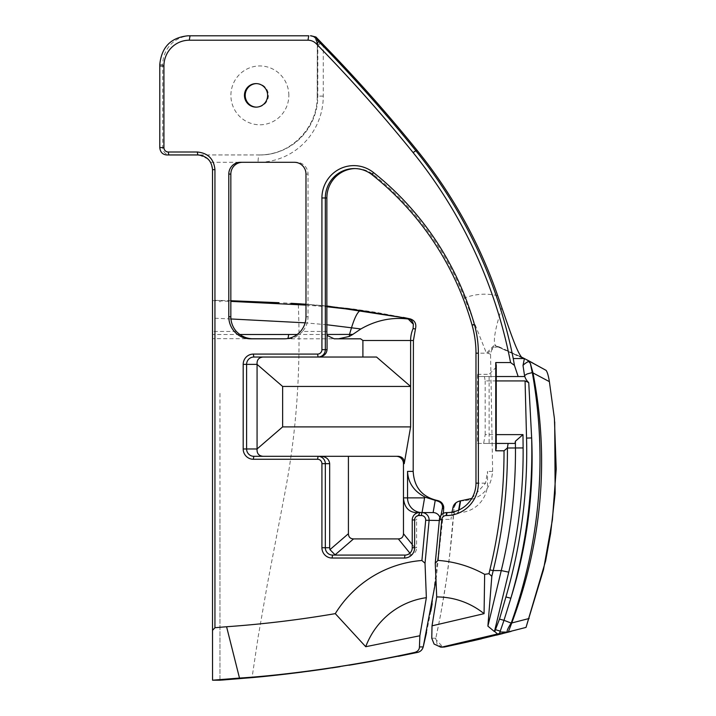 <?xml version="1.0" encoding="UTF-8"?>
<svg xmlns="http://www.w3.org/2000/svg" width="716" height="716" viewBox="0 0 716 716"><rect width="100%" height="100%" fill="white"/><g stroke="black" fill="none" stroke-linecap="round" stroke-linejoin="round"><path stroke-width="0.54" stroke-dasharray="3.58 2.69" d="M440.993 515.332L440.34 520.496A7.357 7.241 -90 0 0 439.875 517.301M288.843 95.371A29.419 28.971 -90 0 0 259.872 65.953A29.419 28.971 -90 0 0 230.901 95.371A29.419 28.971 -90 0 0 259.872 124.79A29.419 28.971 -90 0 0 288.843 95.371M256.418 83.611A11.769 11.59 90 0 1 268.393 95.371A11.769 11.59 90 0 1 256.418 107.132M360.622 338.82L334.166 338.82M209.26 160.42L210.549 162.299L212.518 169.656L212.518 338.614L212.518 334.497L239.77 334.497M326.863 331.463L302.492 331.463A22.062 21.731 -90 0 0 308.032 316.749L308.032 174.069A11.769 11.59 -90 0 0 296.442 162.299L240.379 162.299M500.072 631.995C501.379 631.539 502.256 632.067 502.686 633.579M199.129 155.005L207.837 158.898M497.701 295.69C486.45 293.121 475.37 293.873 464.469 297.954L486.459 353.185L493.718 345.685L496.457 346.204L523.718 358.528M464.469 297.954A294.187 289.72 -90 0 0 373.68 174.802A29.419 28.971 -90 0 0 355.834 168.564A29.419 28.971 -90 0 0 355.064 168.573M296.442 162.299L294.392 162.299M190.975 35.8L310.574 35.8A7.357 7.241 90 0 1 317.815 43.157L317.815 96.105A58.837 57.942 90 0 1 259.872 154.951L169.969 154.951A7.357 7.241 90 0 1 162.729 147.594L162.729 64.485A28.685 28.246 90 0 1 190.975 35.8L188.523 35.8M219.973 393.406L219.973 680.2M212.518 680.057L212.518 300.281L230.838 300.729M219.973 301.955L219.964 300.281M463.449 500.815L461.399 500.815L463.449 500.815C481.277 499.106 491.006 489.297 492.635 471.397L490.558 354.295C491.301 348.388 494.523 346.07 500.224 347.341L494.846 345.685L487.927 353.185L475.979 353.185M471.781 498.425L485.546 483.166L487.542 471.397L487.542 483.166A29.419 28.971 90 0 1 458.571 512.584L447.008 512.584M496.394 380.93L485.18 380.93L484.41 376.518L477.894 376.518L477.518 374.316L477.518 443.446L483.649 443.446L485.18 434.621L496.394 434.621M485.18 380.93L485.18 434.621M461.399 500.815L457.98 501.656L456.155 503.008L454.06 507.662C451.178 551.794 445.092 595.309 435.811 638.216L440.707 614.31L446.533 579.119L450.015 552L454.06 507.662C454.723 503.455 457.175 501.173 461.399 500.815L461.399 500.815A7.357 7.357 -90 0 0 454.06 507.662L452.942 507.662M459.028 509.935L458.195 512.584A7.357 7.241 -90 0 0 450.973 519.368L452.02 512.137M436.089 579.369L443.311 513.408M412.246 519.941L416.587 519.941L416.587 547.731L412.246 547.731M501.835 307.629C494.264 331.651 492.474 344.512 496.457 346.204L521.597 357.177M498.81 346.741L521.588 357.168M526.94 359.862L524.085 358.412M454.177 644.973L526.027 627.404M442.676 647.166L437.145 644.275L435.811 638.216L435.659 639.164L442.98 647.166M443.32 513.399L432.151 603.839M430.835 611.106L426.539 632.416M398.329 656.321L372.723 661.154M348.925 665.245L339.894 666.694M331.884 667.93L302.206 672.091M285.684 674.123L279.222 674.857M254.905 677.318L252.059 677.569L258.243 636.327L267.283 584.686L285.156 491.543C296.54 431.497 300.917 368.901 298.286 303.727M301.275 303.915L348.316 308.345L410.465 318.969M326.863 305.974L305.983 304.228M292.146 303.369L291.126 303.315M252.059 677.569L250.09 677.748M219.973 679.994L219.973 511.68M230.946 318.969L212.518 318.128L212.518 300.281M212.518 300.55L230.838 301.382M305.983 305.097L326.863 306.761M405.005 555.088L332.573 555.088M318.083 456.316L253.84 456.316M398.266 456.316L348.415 456.316M253.84 357.033L318.083 357.033M362.905 357.033L376.535 357.033M433.117 512.584L422.037 512.584M419.486 512.584L422.556 512.584C418.958 513.05 416.963 515.502 416.587 519.941M458.625 510.114L458.195 512.584L446.641 512.584M496.394 367.022L489.109 374.316L489.109 443.446L477.518 443.446M489.109 443.446L496.394 443.446M515.019 443.446L483.649 443.446M496.394 376.518L477.894 376.518M484.41 376.518L518.151 376.518M212.518 318.128L212.518 334.497M495.866 443.446L496.394 446.328M477.518 374.316L489.109 374.316M322.469 43.837L317.179 43.47C315.344 37.724 312.973 35.165 310.064 35.8C314.19 36.23 316.606 38.682 317.304 43.157L317.304 96.105A58.837 57.942 90 0 1 259.362 154.951L259.872 154.951M317.179 43.47L317.188 44.66L323.265 44.66L323.265 96.105A66.194 65.183 -90 0 1 258.082 162.299A7.357 1.28 -90 0 1 259.362 154.951L197.804 154.951M168.788 154.951L169.969 154.951M409.346 555.088L411.261 554.837C413.991 554.023 415.701 552.296 416.381 549.637L416.587 547.731M323.265 96.105L317.188 96.105L317.304 44.66M523.029 358.358L496.457 346.204M284.252 338.82L287.483 338.82L284.252 338.82M253.455 338.82L250.519 338.82M297.194 334.479L326.97 334.453M326.863 324.76L305.141 322.835M302.492 331.463C297.91 336.377 293.05 338.82 287.895 338.811L287.483 338.82A14.714 1.647 90 0 0 287.814 338.516M338.534 338.82L287.895 338.811M252.041 338.757L212.518 338.614M236.37 331.463L212.518 331.463M210.549 162.299L242.429 162.299M475.129 325.136L472.086 325.136M373.68 174.802L372.15 174.802M308.032 316.749L305.983 316.749M305.983 174.069L308.032 174.069M487.927 353.185L490.558 354.295M492.635 471.397L487.542 471.397M485.546 483.166L475.979 483.166M435.802 638.216L431.757 638.216M439.418 519.368L450.973 519.368M440.34 520.496L439.329 520.496M162.729 147.594L159.784 147.594M159.784 64.485L162.729 64.485M317.304 43.157L317.815 43.157M412.246 544.536L416.381 549.637M411.261 554.837L409.892 553.155M259.362 154.951C290.204 155.766 317.976 127.609 317.188 96.105L317.815 96.105M256.042 83.602L256.802 83.602M355.834 168.564L354.304 168.564M494.846 345.685L495.955 346.123M554.408 418.511L554.712 421.903M498.667 346.678L520.308 356.541L534.512 363.952M470.958 641.25L468.917 641.715M496.662 635.101L481.582 638.779M509.998 631.682L502.847 633.544M511.161 631.378L508.942 631.968M283.482 302.922L295.368 303.557M297.05 303.656L323.435 305.669L352.854 308.927L375.703 312.292L403.296 317.421M408.201 318.468L409.677 318.79M383.919 659.096L378.155 660.161M350.75 664.949L322.316 669.344M308.247 671.295L299.521 672.431M287.599 673.89L272.152 675.618M268.097 676.038L240.746 678.535M256.042 107.14L256.802 107.14"/><path stroke-width="1.07" d="M321.923 463.673L325.324 463.673L325.324 547.731L329.673 547.731L329.673 463.673L325.324 463.673A7.357 7.241 90 0 0 318.083 456.316L348.415 456.316L348.415 533.706C348.549 537.036 350.258 538.772 353.534 538.906L398.338 538.906C401.613 538.772 403.323 537.036 403.466 533.706L403.466 497.871C404.218 506.749 408.201 511.645 415.396 512.584L421.876 512.584A7.357 7.241 90 0 1 429.099 520.496L425.027 563.268L421.912 560.494L425.698 520.272A4.412 4.35 -90 0 0 421.366 515.529L418.976 515.529A4.412 4.35 -90 0 0 414.627 519.941L414.627 547.731A10.293 10.14 90 0 1 404.486 558.033L332.063 558.033A10.293 10.14 90 0 1 321.923 547.731L321.923 463.673A4.412 4.35 -90 0 0 317.573 459.26L253.33 459.26A10.293 10.14 90 0 1 243.189 448.968L243.189 364.381A10.293 10.14 90 0 1 253.33 354.089L317.573 354.089A4.412 4.35 -90 0 0 321.923 349.676L321.923 197.983A32.363 31.871 90 0 1 339.823 168.895A32.363 31.871 90 0 1 373.421 172.484A297.131 292.62 90 0 1 474.359 324.321A104.303 102.719 90 0 1 478.369 353.185L478.369 483.166A32.363 31.871 90 0 1 446.498 515.529L446.131 515.529A4.412 4.35 -90 0 0 441.799 519.601L437.968 560.422L435.247 563.197L439.418 519.368A7.357 7.241 90 0 1 446.641 512.584L447.008 512.584A29.419 28.971 -90 0 0 475.979 483.166L475.979 353.185A101.359 99.819 -90 0 0 472.086 325.136A294.187 289.72 -90 0 0 372.15 174.802A29.419 28.971 -90 0 0 354.304 168.564A29.419 28.971 -90 0 0 325.324 197.983L325.324 349.676A7.357 7.241 90 0 1 318.083 357.033L253.84 357.033A7.357 7.241 -90 0 0 246.599 364.381L246.599 448.968A7.357 7.241 -90 0 0 253.84 456.316L398.266 456.316C402.553 456.79 404.54 459.242 404.227 463.673L403.466 463.673A7.357 7.241 -90 0 0 396.216 456.316M439.875 517.301A7.357 7.241 -90 0 0 433.117 512.584L421.876 512.584L421.366 515.529M425.331 497.235L424.588 497.871L422.037 512.584A14.714 14.49 90 0 1 407.547 497.871L407.547 471.397C408.057 482.79 413.982 491.4 425.331 497.235L436.42 500.735C441.092 501.907 443.061 504.529 442.327 508.602L440.993 515.332M256.418 107.132A11.769 11.59 90 0 1 245.212 95.371A11.769 11.59 90 0 1 256.418 83.611M267.623 95.371A11.769 11.59 -90 0 0 256.042 83.602A11.769 11.59 -90 0 0 244.451 95.371A11.769 11.59 -90 0 0 256.042 107.14A11.769 11.59 -90 0 0 267.623 95.371M326.863 306.761L360.998 310.556L407.619 318.414L413.347 324.25C412.649 321.162 410.85 319.22 407.941 318.414L410.465 318.969C414.967 320.598 416.631 323.945 415.441 328.993L413.087 328.59A29.419 28.971 -90 0 0 410.617 340.485L410.617 386.452L376.535 357.033L362.905 357.033L362.905 340.485L360.622 338.82L334.166 338.82L327.06 335.437L327.06 349.676C326.523 354.107 323.677 356.559 318.53 357.033L362.905 357.033L318.53 357.033M242.429 162.299A11.769 11.59 -90 0 0 230.838 174.069L230.838 316.749A22.062 21.731 -90 0 0 236.37 331.463C240.862 336.019 246.089 338.444 252.041 338.757L284.252 338.82L250.519 338.82A22.062 21.731 90 0 1 228.798 316.749L228.798 174.069A11.769 11.59 90 0 1 240.379 162.299L294.392 162.299A11.769 11.59 90 0 1 305.983 174.069L305.983 316.749A22.062 21.731 90 0 1 284.252 338.82M497.45 633.982L494.747 631.503L499.491 619.098L505.917 596.983C521.087 545.028 527.961 492.062 526.546 438.085L531.657 437.95C533.071 492.483 526.135 545.905 510.857 598.218C527.074 545.735 534.002 492.313 531.657 437.95L528.748 382.595C526.743 380.894 525.329 378.558 524.524 375.578L527.11 373.949L532.31 372.58C547.355 457.479 540.32 540.983 511.224 623.108L511.161 623.108C507.671 628.558 506.436 631.575 507.456 632.147L500.072 631.995L500.26 631.145L499.401 633.544L442.282 647.013L440.805 647.166L434.093 644.051L431.757 638.216L432.025 625.829L436.715 596.938L435.247 563.197M502.766 633.544L499.401 633.544M432.025 625.829L484.07 613.666L484.651 574.348L488.974 573.686L489.887 569.891C499.401 530.744 504.109 491.042 504.019 450.803L495.749 450.803L495.749 362.547L510.571 362.547A475.12 467.897 -90 0 0 413.105 152.58A1541.557 1518.135 -90 0 0 316.195 43.685A11.769 11.59 -90 0 0 307.97 40.212L189.284 40.212A25.74 25.346 -90 0 0 163.928 65.953L163.928 147.594A4.412 4.35 -90 0 0 168.278 152.007L197.294 152.007C208.016 153.054 213.896 158.934 214.943 169.656L214.943 627.717L212.518 630.375L212.518 169.656C211.676 160.742 206.772 155.837 197.804 154.951L199.129 155.005M207.837 158.898L209.26 160.42M311.039 35.8L315.926 37.008L310.574 35.8M355.064 168.573A29.419 28.971 -90 0 0 326.863 197.983L326.863 331.463A7.357 1.28 -90 0 0 327.06 335.437M524.533 375.569L523.011 365.5L524.389 358.555L513.247 358.528L514.437 365.375L518.151 376.518L524.658 376.518M315.926 37.008L322.469 43.837A1544.502 1521.035 90 0 1 323.265 44.66A1544.502 1521.035 90 0 1 417.392 150.709A478.055 470.797 90 0 1 497.701 295.69L501.835 307.629C510.248 331.812 518.912 358.519 523.718 358.528L523.029 358.358M316.195 43.685L318.754 41.609A1544.502 1521.035 90 0 1 415.853 150.709A478.055 470.797 90 0 1 513.247 358.528M188.523 35.8L308.739 35.8L307.97 40.212M484.651 574.348A113.996 112.269 -90 0 0 437.968 560.422M426.539 632.416L423.219 646.924C422.404 649.824 420.525 651.649 417.571 652.401L371.201 661.423L324.849 668.977C293.39 673.425 267.22 676.45 246.34 678.07L239.493 678.07L226.587 626.742L214.943 627.717M226.587 626.742C262.996 624.173 299.234 619.805 335.285 613.639L365.724 646.709L419.862 635.763L419.442 646.924C419.379 649.609 417.831 651.435 414.806 652.401C356.98 665.28 287.913 675.045 239.493 678.07L212.554 680.2L219.973 680.2L250.09 677.748M421.912 560.494A113.996 112.269 -90 0 0 335.285 613.639M212.518 630.375L212.554 680.2M505.917 596.983L510.857 598.218L503.983 620.316L511.17 623.072M424.588 497.871L403.466 497.871L403.466 463.673M459.028 509.935L460.612 500.833L471.781 498.425M460.612 500.833L460.236 500.869C456.065 501.925 453.64 504.198 452.942 507.662L452.02 512.137M415.441 328.993L413.418 340.485L413.186 471.397C414.081 487.283 422.154 496.985 437.404 500.502C441.504 501.46 443.598 504.073 443.687 508.342L443.32 513.399M443.311 513.408L443.669 508.602C444.162 504.896 441.897 502.274 436.876 500.735L437.404 500.502M398.329 656.321L417.571 652.401C420.408 651.712 422.288 649.886 423.21 646.924L436.089 579.369M419.862 635.763L426.36 597.672A77.221 76.048 -90 0 0 365.724 646.709M425.027 563.268L426.36 597.672M321.923 547.731L325.324 547.731A7.357 7.241 -90 0 0 332.573 555.088L405.005 555.088A7.357 7.241 -90 0 0 412.246 547.731L412.246 519.941A7.357 7.241 90 0 1 419.486 512.584L418.976 515.529M282.632 386.452L282.632 426.897L257.071 448.968L257.071 364.381L282.632 386.452L410.617 386.452L410.617 426.897L404.227 463.673M407.959 318.423L326.863 305.974M521.597 357.177L524.282 358.51M524.389 358.555L546.111 370.378L526.94 359.862M524.085 358.412L521.588 357.168M546.111 370.378C547.4 372.204 548.492 375.963 549.378 381.637L554.408 418.511L556.216 469.114L552.412 519.744L543.489 569.775L526.027 627.404L545.637 560.852L550.622 533.411L555.151 493.342L554.712 421.903M440.805 647.166L444.466 647.013L468.917 641.715M532.937 363.084L527.602 360.202L530.386 363.468L532.91 372.58C549.467 457.685 542.406 541.189 511.707 623.108L508.262 632.147L473.688 640.623L442.676 647.166M532.31 372.58L549.378 381.637M511.224 623.108L529.142 618.49M507.456 632.147L526.027 627.404M530.386 363.468L532.257 372.589M523.011 365.5C524.049 364.131 525.929 362.77 528.65 361.419M499.491 619.098L503.983 620.316L500.26 631.145L495.409 629.65M504.019 450.803L507.402 448.01C507.733 489.395 503.008 530.252 493.208 570.589L491.829 576.317L487.891 626.142L501.254 570.589C511.054 530.252 515.78 489.395 515.448 448.01L515.386 441.244L522.984 434.621L523.119 447.939C523.459 489.878 518.661 531.281 508.736 572.156L494.443 631.584L487.891 626.142M491.829 576.317L488.974 573.686M318.754 41.609L314.467 37.008M432.151 603.839L430.835 611.124M372.723 661.154L348.925 665.245M339.894 666.694L331.884 667.93M302.206 672.091L285.684 674.123M279.222 674.857L254.905 677.318M292.146 303.369L301.275 303.915M443.687 508.342L442.327 508.602M305.983 304.228L291.126 303.315M230.838 300.729L279.07 302.707M246.34 678.07L222.229 680.048M413.347 324.25L413.087 328.59M230.838 301.382L305.983 305.097M484.07 613.666A77.221 76.048 -90 0 0 436.715 596.938M282.632 426.897L410.617 426.897M243.189 448.968L257.071 448.968C256.758 453.398 258.745 455.85 263.032 456.316M263.032 357.033C258.745 357.499 256.758 359.951 257.071 364.381L243.189 364.381M496.394 443.446L508.127 443.446L507.402 447.858M515.386 441.244L515.019 443.446L508.127 443.446M524.533 376.518L496.394 376.518M496.394 434.621L522.984 434.621M526.546 438.085L525.07 380.93L496.394 380.93M525.07 380.93L528.748 382.595M495.749 450.803L496.26 447.858L496.26 365.491L495.749 362.547M496.26 365.491L496.26 447.858M514.437 365.375L510.571 362.547M197.294 152.007L197.804 154.951L166.703 154.951C162.559 154.566 160.25 152.114 159.784 147.594L159.784 64.485C161.574 47.068 170.954 37.509 187.923 35.8M166.703 154.951L168.788 154.951L168.278 152.007M329.673 547.731L329.96 549.637L335.079 554.837L336.914 555.088M321.153 456.316C326.29 456.79 329.127 459.242 329.673 463.673M239.77 334.497L297.194 334.479M326.97 334.453L352.809 334.408L360.873 328.957L326.863 324.76M305.141 322.835L230.946 318.969M352.809 334.408L349.381 336.404L338.534 338.82M408.469 319.05C391.894 316.964 376.034 320.267 360.873 328.957M435.194 500.609L433.117 512.584L421.876 512.584M326.863 197.983L321.923 197.983M417.392 150.709L415.853 150.709L413.105 152.58M228.798 316.749L230.838 316.749M230.838 174.069L228.798 174.069M436.876 500.735L436.42 500.735M413.186 471.397L407.547 471.397M423.21 646.924L419.442 646.924M439.329 520.496L425.698 520.272M413.418 340.485L362.905 340.485M444.466 647.013L442.282 647.013M321.923 349.676L327.06 349.676M417.571 652.401L414.806 652.401M458.625 510.114L460.236 500.869M403.466 533.706L412.246 544.536M353.534 538.906L335.079 554.837M409.892 553.155L398.338 538.906M329.96 549.637L348.415 533.706M478.369 483.166L475.979 483.166M446.498 515.529L447.008 512.584M446.131 515.529L446.641 512.584M441.799 519.601L439.418 519.368M475.979 353.185L478.369 353.185M472.086 325.136L474.359 324.321M372.15 174.802L373.421 172.484M318.083 357.033L317.573 354.089M253.84 357.033L253.33 354.089M253.84 456.316L253.33 459.26M318.083 456.316L317.573 459.26M332.573 555.088L332.063 558.033M405.005 555.088L404.486 558.033M412.246 547.731L414.627 547.731M412.246 519.941L414.627 519.941M189.284 40.212L190.044 35.8M163.928 65.953L159.784 65.953M163.928 147.594L159.784 147.594M214.943 169.656L212.518 169.656M523.119 447.939L507.402 448.01M508.736 572.156L501.254 570.589L493.208 570.589L489.887 569.891M360.998 310.556A58.837 10.131 97.6 0 0 351.556 327.642L349.489 334.417A14.714 0.653 90 0 1 349.381 336.404M287.814 338.516A14.714 1.647 90 0 0 288.646 334.488M508.262 632.147L511.152 631.378M481.582 638.779L470.958 641.25M502.847 633.544L496.519 635.137M508.799 632.004L509.676 631.772M295.341 303.557L297.05 303.656M403.296 317.421L408.201 318.468M370.011 661.638L350.75 664.949M322.316 669.344L308.247 671.295M299.521 672.431L287.599 673.89M272.152 675.618L268.097 676.038M240.746 678.535L235.009 679.01M407.968 318.414L409.266 318.701"/></g></svg>

